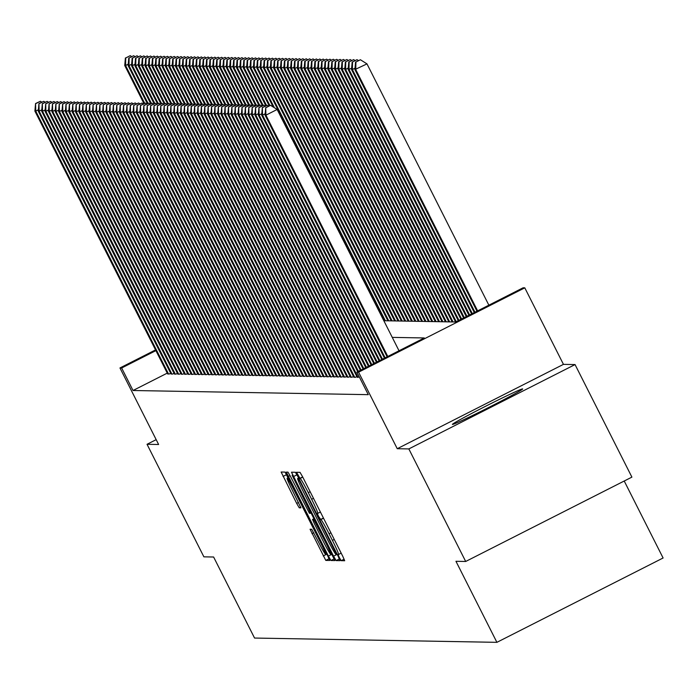 <?xml version="1.0" encoding="UTF-8"?>
<svg xmlns="http://www.w3.org/2000/svg" width="698" height="698" viewBox="0 0 698 698"><rect width="100%" height="100%" fill="white"/><g stroke="black" fill="none" stroke-linecap="round" stroke-linejoin="round"><path stroke-width="1.05" d="M339.359 557.58L341.156 560.677L344.69 560.738L342.779 556.323L302.6 476.786L300.035 472.354L296.502 472.293L300.088 478.488A15.853 0.942 -116.9 0 1 308.298 492.648L311.648 499.279A15.853 0.942 -116.9 0 1 317.756 513.396A15.853 0.942 -116.9 0 1 317.73 513.396L317.258 513.396L318.602 516.485L320.853 519.591A15.853 0.942 -116.9 0 1 329.055 533.743L332.405 540.374A15.853 0.942 -116.9 0 1 338.513 554.491A15.853 0.942 -116.9 0 1 338.486 554.5L338.024 554.491L339.359 557.58M452.505 424.445A39.358 1.23 -26.8 0 0 489.141 407.239A39.358 1.23 -26.8 0 0 522.671 388.917A39.358 1.23 -26.8 0 0 522.575 388.891A39.358 1.23 -26.8 0 0 485.939 406.096A39.358 1.23 -26.8 0 0 452.409 424.41A39.358 1.23 -26.8 0 0 452.505 424.445M310.06 529.25L325.791 560.407L329.726 560.468L327.816 556.062L285.072 472.092L281.146 472.023L296.667 503.398L299.233 507.821L300.917 507.847L292.261 490.066A13.253 0.785 -116.9 0 1 287.148 478.27A13.253 0.785 -116.9 0 1 294.033 490.101L320.487 542.468A13.253 0.785 -116.9 0 1 325.591 554.264A13.253 0.785 -116.9 0 1 318.707 542.433L311.736 529.276L310.06 529.25M167.258 373.133L133.021 390.505L121.653 367.994L119.96 367.959L155.532 349.916M465.688 561.471L408.836 448.919L575.047 364.574L631.899 477.118L465.688 561.471L455.96 561.297L496.897 642.335L254.552 638.051L213.614 557.013L203.886 556.838L147.034 444.294L158.621 444.495L119.96 367.959M575.047 364.574L563.452 364.365L397.249 448.709L408.836 448.919M397.249 448.709L358.589 372.182L356.896 372.147L424.271 337.954L392.267 337.387M133.021 390.505L368.265 394.658L356.896 372.147M333.565 556.158L336.131 560.59L340.057 560.651L338.146 556.245L297.967 476.699L295.402 472.276L291.476 472.206L333.565 556.158L337.178 554.325M334.883 560.564L330.965 560.494L328.4 556.07L286.311 472.118L287.995 472.145L290.56 476.568L309.423 513.257L310.54 513.274L308.629 508.859L292.13 475.286L334.9 560.555M156.178 439.653L147.034 444.294M357.132 377.112L359.365 377.042M353.746 377.051L355.308 377.33L356.844 376.545M350.361 376.999L351.923 377.269L353.458 376.492M346.976 376.937L348.538 377.208L350.073 376.431M343.591 376.876L345.152 377.147L346.688 376.37M340.205 376.815L341.767 377.086L343.303 376.309M336.82 376.754L338.382 377.033L339.917 376.248M333.435 376.693L334.996 376.972L336.532 376.187M330.049 376.641L331.611 376.911L333.147 376.135M326.664 376.58L328.226 376.85L329.761 376.074M323.279 376.519L324.84 376.789L326.376 376.013M319.893 376.458L321.464 376.728L323 375.952M316.508 376.397L318.079 376.667L319.614 375.89M313.123 376.335L314.693 376.615L316.229 375.829M309.746 376.274L311.308 376.554L312.844 375.768M306.361 376.222L307.923 376.492L309.458 375.716M302.976 376.161L304.537 376.431L306.073 375.655M299.59 376.1L301.152 376.37L302.688 375.594M296.205 376.039L297.767 376.309L299.302 375.533M292.82 375.978L294.382 376.248L295.917 375.472M289.434 375.917L290.996 376.196L292.532 375.411M286.049 375.856L287.611 376.135L289.147 375.35M282.664 375.803L284.226 376.074L285.761 375.297M279.279 375.742L280.84 376.013L282.376 375.236M275.893 375.681L277.455 375.952L278.991 375.175M272.508 375.62L274.07 375.89L275.605 375.114M269.123 375.559L270.693 375.829L272.22 375.053M265.737 375.498L267.308 375.777L268.843 374.992M262.352 375.437L263.923 375.716L265.458 374.931M258.967 375.384L260.537 375.655L262.073 374.878M255.59 375.323L257.152 375.594L258.688 374.817M252.205 375.262L253.767 375.533L255.302 374.756M248.82 375.201L250.381 375.472L251.917 374.695M245.434 375.14L246.996 375.411L248.532 374.634M242.049 375.079L243.611 375.358L245.146 374.573M238.664 375.018L240.225 375.297L241.761 374.512M235.278 374.966L236.84 375.236L238.376 374.46M231.893 374.905L233.455 375.175L234.99 374.398M228.508 374.843L230.07 375.114L231.605 374.337M225.122 374.782L226.684 375.053L228.22 374.276M221.737 374.721L223.299 374.992L224.835 374.215M218.352 374.66L219.914 374.939L221.449 374.154M214.967 374.599L216.537 374.878L218.073 374.093M211.581 374.547L213.152 374.817L214.687 374.041M208.196 374.486L209.766 374.756L211.302 373.98M204.819 374.425L206.381 374.695L207.917 373.919M201.434 374.364L202.996 374.634L204.531 373.858M198.049 374.303L199.611 374.582L201.146 373.796M194.663 374.241L196.225 374.521L197.761 373.735M191.278 374.189L192.84 374.46L194.376 373.674M187.893 374.128L189.455 374.398L190.99 373.622M184.508 374.067L186.069 374.337L187.605 373.561M181.122 374.006L182.684 374.276L184.22 373.5M177.737 373.945L179.299 374.215L180.834 373.439M174.352 373.884L175.913 374.163L177.449 373.378M170.966 373.823L172.528 374.102L174.064 373.317M170.678 373.264L169.143 374.041L167.581 373.77M496.897 642.335L663.1 557.99L624.221 481.018M383.848 320.731L455.715 321.996L523.099 287.803L524.791 287.838L358.589 372.182M563.452 364.365L524.791 287.838M155.89 350.623L121.653 367.994M336.558 554.465L299.957 481.55L297.68 478.444A15.853 0.942 -116.9 0 0 297.653 478.453A15.853 0.942 -116.9 0 0 303.761 492.57L327.868 540.296A15.853 0.942 -116.9 0 0 336.078 554.456L336.567 554.465M323.767 542.302A13.253 0.785 -116.9 0 0 330.651 554.133A13.253 0.785 -116.9 0 0 325.538 542.337L313.655 519.46L312.538 519.443L314.449 523.858L323.767 542.302M488.862 305.174L366.982 63.884L354.907 69.573L476.97 311.212M477.633 310.88L355.753 69.591L355.91 62.017L360.404 59.74L355.91 62.017M354.907 69.573L355.57 62.017M360.404 59.74L366.982 63.884M399.02 350.771L277.141 109.481L265.912 115.179L387.791 356.469M266.069 107.614L270.562 105.337L265.729 107.605L265.912 115.179L265.066 115.161L387.128 356.809M277.141 109.481L270.562 105.337M265.729 107.605L265.066 115.161M474.963 312.233L352.368 69.53L351.522 69.512L474.3 312.573M355.029 68.177L352.368 69.53L352.525 61.965L357.018 59.679L352.525 61.965M351.522 69.512L352.185 61.956M357.018 59.679L358.423 60.569M472.293 313.585L348.983 69.468L348.136 69.451L471.63 313.926M351.644 68.116L348.983 69.468L349.14 61.904L353.633 59.618L349.14 61.904M348.136 69.451L348.799 61.895M353.633 59.618L355.038 60.508M469.623 314.946L345.597 69.407L344.751 69.39L468.951 315.278M348.258 68.055L345.597 69.407L345.754 61.843L350.248 59.566L345.754 61.843M344.751 69.39L345.414 61.834M350.248 59.566L351.652 60.447M466.953 316.299L342.212 69.346L341.366 69.338L466.281 316.639M344.873 67.994L342.212 69.346L342.369 61.782L346.862 59.505L342.369 61.782M341.366 69.338L342.029 61.773M346.862 59.505L348.267 60.386M265.188 113.765L262.527 115.118L385.122 357.821M262.684 107.553L267.177 105.276L262.343 107.544L262.527 115.118L261.68 115.109L384.458 358.161M268.582 106.157L267.177 105.276M262.343 107.544L261.68 115.109M261.802 113.713L259.141 115.057L382.452 359.182M259.298 107.492L263.792 105.215L258.958 107.483L259.141 115.057L258.295 115.048L381.789 359.522M265.196 106.096L263.792 105.215M258.958 107.483L258.295 115.048M258.417 113.652L255.756 115.004L379.782 360.534M255.913 107.431L260.406 105.154L255.573 107.431L255.756 115.004L254.91 114.987L379.119 360.875M261.811 106.044L260.406 105.154M255.573 107.431L254.91 114.987M255.032 113.591L252.371 114.943L377.112 361.887M252.528 107.37L257.021 105.093L252.187 107.37L252.371 114.943L251.524 114.926L376.449 362.227M258.426 105.983L257.021 105.093M252.187 107.37L251.524 114.926M464.283 317.651L338.827 69.285L337.98 69.277L463.612 317.991M341.488 67.942L338.827 69.285L338.984 61.721L343.477 59.443L338.984 61.721M337.98 69.277L338.643 61.712M343.477 59.443L344.882 60.325M251.646 113.53L248.985 114.882L374.442 363.248M249.142 107.318L253.636 105.032L248.802 107.309L248.985 114.882L248.139 114.865L373.779 363.579M255.04 105.922L253.636 105.032M248.802 107.309L248.139 114.865M461.614 319.003L335.441 69.233L334.595 69.215L460.942 319.344M338.102 67.88L335.441 69.233L335.598 61.66L340.092 59.382L335.598 61.66M334.595 69.215L335.258 61.66M340.092 59.382L341.497 60.272M248.261 113.469L245.6 114.821L371.772 364.6M245.757 107.256L250.25 104.97L245.417 107.248L245.6 114.821L244.754 114.804L371.109 364.941M251.655 105.86L250.25 104.97M245.417 107.248L244.754 114.804M458.944 320.365L332.056 69.172L331.21 69.154L458.272 320.705M334.717 67.819L332.056 69.172L332.213 61.599L336.706 59.321L332.213 61.599M331.21 69.154L331.873 61.599M336.706 59.321L338.111 60.211M244.876 113.408L242.215 114.76L369.102 365.953M242.372 107.195L246.865 104.918L242.031 107.187L242.215 114.76L241.368 114.742L368.431 366.293M248.27 105.799L246.865 104.918M242.031 107.187L241.368 114.742M456.274 321.717L328.671 69.111L327.824 69.093L455.576 321.996M331.332 67.758L328.671 69.111L328.828 61.546L333.321 59.26L328.828 61.546M327.824 69.093L328.488 61.537M333.321 59.26L334.726 60.15M241.491 113.346L238.829 114.699L366.433 367.314M238.986 107.134L243.48 104.857L238.655 107.126L238.829 114.699L237.983 114.69L365.761 367.645M244.885 105.738L243.48 104.857M238.655 107.126L237.983 114.69M453.037 321.953L325.285 69.05L324.439 69.032L452.191 321.935M327.947 67.697L325.285 69.05L325.442 61.485L329.936 59.199L325.442 61.485M324.439 69.032L325.111 61.476M329.936 59.199L331.341 60.089M238.105 113.294L235.444 114.638L363.763 368.666M235.601 107.073L240.095 104.796L235.27 107.064L235.444 114.638L234.598 114.629L363.091 369.006M241.499 105.677L240.095 104.796M235.27 107.064L234.598 114.629M449.652 321.891L321.9 68.989L321.054 68.971L448.805 321.874M324.561 67.636L321.9 68.989L322.057 61.424L326.551 59.147L322.057 61.424M321.054 68.971L321.726 61.415M326.551 59.147L327.955 60.028M234.72 113.233L232.059 114.585L361.093 370.019M232.216 107.012L236.709 104.735L231.884 107.012L232.059 114.585L231.213 114.568L360.421 370.359M238.114 105.625L236.709 104.735M231.884 107.012L231.213 114.568M446.266 321.83L318.515 68.928L317.669 68.919L445.42 321.813M321.176 67.575L318.515 68.928L318.672 61.363L323.165 59.086L318.672 61.363M317.669 68.919L318.34 61.354M323.165 59.086L324.57 59.967M231.335 113.172L228.674 114.524L358.423 371.371M228.839 106.951L233.324 104.674L228.499 106.951L228.674 114.524L227.827 114.507L357.751 371.711M234.737 105.564L233.324 104.674M228.499 106.951L227.827 114.507M442.881 321.769L315.13 68.866L314.283 68.858L442.035 321.761M317.791 67.523L315.13 68.866L315.287 61.302L319.78 59.025L315.287 61.302M314.283 68.858L314.955 61.293M319.78 59.025L321.185 59.906M227.949 113.111L225.288 114.463L358.1 377.374M225.454 106.899L229.939 104.613L225.114 106.89L225.288 114.463L224.442 114.446L357.254 377.365M231.352 105.503L229.939 104.613M225.114 106.89L224.442 114.446M224.573 113.05L221.903 114.402L354.715 377.321M222.069 106.838L226.562 104.552L221.728 106.829L221.903 114.402L221.057 114.385L353.869 377.304M227.967 105.442L226.562 104.552M221.728 106.829L221.057 114.385M221.187 112.989L218.526 114.341L351.33 377.26M218.683 106.777L223.177 104.499L218.343 106.768L218.526 114.341L217.68 114.324L350.483 377.243M224.582 105.381L223.177 104.499M218.343 106.768L217.68 114.324M439.496 321.708L311.744 68.814L310.898 68.797L438.649 321.699M314.405 67.462L311.744 68.814L311.91 61.241L316.395 58.964L311.91 61.241M310.898 68.797L311.57 61.241M316.395 58.964L317.808 59.853M436.11 321.656L308.359 68.753L307.513 68.736L435.264 321.638M311.02 67.401L308.359 68.753L308.525 61.18L313.009 58.902L308.525 61.18M307.513 68.736L308.184 61.18M313.009 58.902L314.423 59.792M432.725 321.595L304.974 68.692L304.127 68.674L431.879 321.577M307.644 67.34L304.974 68.692L305.139 61.127L309.633 58.841L305.139 61.127M304.127 68.674L304.799 61.119M309.633 58.841L311.038 59.731M217.802 112.928L215.141 114.28L347.944 377.199M215.298 106.715L219.791 104.438L214.958 106.707L215.141 114.28L214.295 114.271L347.098 377.182M221.196 105.319L219.791 104.438M214.958 106.707L214.295 114.271M429.34 321.534L301.597 68.631L300.751 68.613L428.493 321.516M304.258 67.278L301.597 68.631L301.754 61.066L306.248 58.78L301.754 61.066M300.751 68.613L301.414 61.058M306.248 58.78L307.652 59.67M214.417 112.875L211.756 114.219L344.559 377.138M211.913 106.654L216.406 104.377L211.573 106.654L211.756 114.219L210.909 114.21L343.713 377.121M217.811 105.258L216.406 104.377M211.573 106.654L210.909 114.21M425.954 321.473L298.212 68.57L297.365 68.552L425.108 321.455M300.873 67.217L298.212 68.57L298.369 61.005L302.862 58.728L298.369 61.005M297.365 68.552L298.029 60.996M302.862 58.728L304.267 59.609M211.032 112.814L208.37 114.167L341.174 377.077M208.528 106.593L213.021 104.316L208.187 106.593L208.37 114.167L207.524 114.149L340.327 377.06M214.426 105.206L213.021 104.316M208.187 106.593L207.524 114.149M422.569 321.412L294.826 68.509L293.98 68.5L421.732 321.394M297.488 67.156L294.826 68.509L294.984 60.944L299.477 58.667L294.984 60.944M293.98 68.5L294.643 60.935M299.477 58.667L300.882 59.548M207.646 112.753L204.985 114.106L337.788 377.016M205.142 106.532L209.636 104.255L204.802 106.532L204.985 114.106L204.139 114.088L336.942 377.007M211.04 105.145L209.636 104.255M204.802 106.532L204.139 114.088M419.193 321.35L291.441 68.448L290.595 68.439L418.346 321.342M294.102 67.104L291.441 68.448L291.598 60.883L296.092 58.606L291.598 60.883M290.595 68.439L291.258 60.874M296.092 58.606L297.496 59.487M204.261 112.692L201.6 114.044L334.403 376.955M201.757 106.48L206.25 104.194L201.417 106.471L201.6 114.044L200.754 114.027L333.557 376.946M207.655 105.084L206.25 104.194M201.417 106.471L200.754 114.027M415.807 321.289L288.056 68.395L287.21 68.378L414.961 321.281M290.717 67.043L288.056 68.395L288.213 60.822L292.706 58.545L288.213 60.822M287.21 68.378L287.873 60.822M292.706 58.545L294.111 59.435M200.876 112.631L198.215 113.983L331.018 376.903M198.372 106.419L202.865 104.142L198.031 106.41L198.215 113.983L197.368 113.966L330.171 376.885M204.27 105.023L202.865 104.142M198.031 106.41L197.368 113.966M412.422 321.237L284.671 68.334L283.824 68.317L411.576 321.22M287.332 66.982L284.671 68.334L284.828 60.761L289.321 58.484L284.828 60.761M283.824 68.317L284.487 60.761M289.321 58.484L290.726 59.374M197.49 112.57L194.829 113.922L327.641 376.841M194.986 106.358L199.48 104.081L194.646 106.349L194.829 113.922L193.983 113.905L326.795 376.824M200.884 104.962L199.48 104.081M194.646 106.349L193.983 113.905M409.037 321.176L281.285 68.273L280.439 68.256L408.19 321.159M283.946 66.921L281.285 68.273L281.442 60.709L285.936 58.423L281.442 60.709M280.439 68.256L281.102 60.7M285.936 58.423L287.34 59.313M194.105 112.518L191.444 113.861L324.256 376.78M191.601 106.297L196.094 104.019L191.261 106.288L191.444 113.861L190.598 113.853L323.41 376.763M197.499 104.901L196.094 104.019M191.261 106.288L190.598 113.853M405.651 321.115L277.9 68.212L277.054 68.195L404.805 321.097M280.561 66.86L277.9 68.212L278.057 60.647L282.55 58.362L278.057 60.647M277.054 68.195L277.717 60.639M282.55 58.362L283.955 59.251M402.266 321.054L274.515 68.151L273.668 68.134L401.42 321.036M277.176 66.799L274.515 68.151L274.672 60.586L279.165 58.309L274.672 60.586M273.668 68.134L274.331 60.578M279.165 58.309L280.57 59.19M398.881 320.993L271.129 68.09L270.283 68.081L398.035 320.975M273.791 66.738L271.129 68.09L271.286 60.525L275.78 58.248L271.286 60.525M270.283 68.081L270.955 60.517M275.78 58.248L277.185 59.129M190.72 112.457L188.059 113.8L320.871 376.719M188.216 106.236L192.709 103.958L187.884 106.236L188.059 113.8L187.212 113.791L320.024 376.702M194.114 104.848L192.709 103.958M187.884 106.236L187.212 113.791M187.334 112.395L184.673 113.748L317.485 376.658M184.83 106.175L189.324 103.897L184.499 106.175L184.673 113.748L183.827 113.73L316.639 376.641M190.728 104.787L189.324 103.897M184.499 106.175L183.827 113.73M183.949 112.334L181.288 113.687L314.1 376.597M181.445 106.122L185.938 103.836L181.114 106.113L181.288 113.687L180.442 113.669L313.254 376.588M187.343 104.726L185.938 103.836M181.114 106.113L180.442 113.669M395.496 320.932L267.744 68.029L266.898 68.02L394.649 320.923M270.405 66.685L267.744 68.029L267.901 60.464L272.394 58.187L267.901 60.464M266.898 68.02L267.57 60.464M272.394 58.187L273.799 59.077M180.564 112.273L177.903 113.626L310.715 376.536M178.06 106.061L182.553 103.775L177.728 106.052L177.903 113.626L177.056 113.608L309.868 376.527M183.958 104.665L182.553 103.775M177.728 106.052L177.056 113.608M392.11 320.871L264.359 67.976L263.512 67.959L391.264 320.862M267.02 66.624L264.359 67.976L264.516 60.403L269.009 58.126L264.516 60.403M263.512 67.959L264.184 60.403M269.009 58.126L270.414 59.016M177.179 112.212L174.517 113.565L307.329 376.484M174.683 106L179.168 103.723L174.343 105.991L174.517 113.565L173.671 113.547L306.483 376.466M180.581 104.604L179.168 103.723M174.343 105.991L173.671 113.547M388.725 320.818L260.973 67.915L260.127 67.898L387.879 320.801M263.635 66.563L260.973 67.915L261.139 60.342L265.624 58.065L261.139 60.342M260.127 67.898L260.799 60.342M265.624 58.065L267.037 58.955M173.793 112.151L171.132 113.504L303.944 376.423M171.298 105.939L175.783 103.662L170.958 105.93L171.132 113.504L170.286 113.486L303.098 376.405M177.196 104.543L175.783 103.662M170.958 105.93L170.286 113.486M385.34 320.757L257.588 67.854L256.742 67.837L384.493 320.74M260.249 66.502L257.588 67.854L257.754 60.29L262.239 58.004L257.754 60.29M256.742 67.837L257.414 60.281M262.239 58.004L263.652 58.894M170.417 112.099L167.747 113.442L300.559 376.362M167.913 105.878L172.406 103.601L167.572 105.869L167.747 113.442L166.901 113.434L299.712 376.344M173.811 104.482L172.406 103.601M167.572 105.869L166.901 113.434M274.393 107.745L254.203 67.793L253.357 67.776L273.162 106.969M256.873 66.441L254.203 67.793L254.369 60.229L258.853 57.951L254.369 60.229M253.357 67.776L254.028 60.22M258.853 57.951L260.267 58.833M269.899 105.494L250.826 67.732L249.98 67.715L269.227 105.834M253.487 66.38L250.826 67.732L250.983 60.168L255.477 57.89L250.983 60.168M249.98 67.715L250.643 60.159M255.477 57.89L256.881 58.772M266.514 105.433L247.441 67.671L246.595 67.662L265.842 105.773M250.102 66.327L247.441 67.671L247.598 60.107L252.091 57.829L247.598 60.107M246.595 67.662L247.258 60.098M252.091 57.829L253.496 58.711M167.031 112.038L164.37 113.381L297.174 376.301M164.527 105.817L169.021 103.54L164.187 105.817L164.37 113.381L163.524 113.373L296.327 376.283M170.425 104.43L169.021 103.54M164.187 105.817L163.524 113.373M163.646 111.977L160.985 113.329L293.788 376.239M161.142 105.756L165.635 103.478L160.802 105.756L160.985 113.329L160.139 113.312L292.942 376.231M167.04 104.368L165.635 103.478M160.802 105.756L160.139 113.312M160.261 111.916L157.6 113.268L290.403 376.178M157.757 105.703L162.25 103.417L157.416 105.695L157.6 113.268L156.753 113.251L289.557 376.17M163.655 104.307L162.25 103.417M157.416 105.695L156.753 113.251M263.129 105.372L244.056 67.61L243.209 67.601L262.457 105.712M246.717 66.266L244.056 67.61L244.213 60.045L248.706 57.768L244.213 60.045M243.209 67.601L243.872 60.045M248.706 57.768L250.111 58.658M156.876 111.855L154.214 113.207L287.018 376.126M154.371 105.642L158.865 103.356L154.031 105.634L154.214 113.207L153.368 113.189L286.171 376.109M160.27 104.246L158.865 103.356M154.031 105.634L153.368 113.189M259.743 105.311L240.67 67.558L239.824 67.54L259.071 105.651M243.332 66.205L240.67 67.558L240.827 59.984L245.321 57.707L240.827 59.984M239.824 67.54L240.487 59.984M245.321 57.707L246.726 58.597M153.49 111.793L150.829 113.146L283.632 376.065M150.986 105.581L155.48 103.304L150.646 105.573L150.829 113.146L149.983 113.128L282.786 376.048M156.884 104.185L155.48 103.304M150.646 105.573L149.983 113.128M256.358 105.25L237.285 67.497L236.439 67.479L255.686 105.59M239.946 66.144L237.285 67.497L237.442 59.932L241.936 57.646L237.442 59.932M236.439 67.479L237.102 59.923M241.936 57.646L243.34 58.536M150.105 111.732L147.444 113.085L280.247 376.004M147.601 105.52L152.094 103.243L147.261 105.511L147.444 113.085L146.597 113.076L279.401 375.986M153.499 104.124L152.094 103.243M147.261 105.511L146.597 113.076M252.973 105.197L233.9 67.436L233.053 67.418L252.301 105.529M236.561 66.083L233.9 67.436L234.057 59.871L238.55 57.585L234.057 59.871M233.053 67.418L233.717 59.862M238.55 57.585L239.955 58.475M146.72 111.68L144.058 113.024L276.862 375.943M144.216 105.459L148.709 103.182L143.875 105.45L144.058 113.024L143.212 113.015L276.024 375.925M150.114 104.063L148.709 103.182M143.875 105.45L143.212 113.015M249.587 105.136L230.514 67.374L229.668 67.357L248.916 105.477M233.176 66.022L230.514 67.374L230.672 59.81L235.165 57.533L230.672 59.81M229.668 67.357L230.331 59.801M235.165 57.533L236.57 58.414M143.334 111.619L140.673 112.971L273.485 375.882M140.83 105.398L145.324 103.121L140.49 105.398L140.673 112.971L139.827 112.954L272.639 375.864M146.728 104.011L145.324 103.121M140.49 105.398L139.827 112.954M246.202 105.075L227.129 67.313L226.283 67.296L245.539 105.415M229.79 65.961L227.129 67.313L227.286 59.749L231.78 57.472L227.286 59.749M226.283 67.296L226.946 59.74M231.78 57.472L233.184 58.353M139.949 111.558L137.288 112.91L270.1 375.821M137.445 105.337L141.938 103.06L137.105 105.337L137.288 112.91L136.442 112.893L269.254 375.812M143.343 103.95L141.938 103.06M137.105 105.337L136.442 112.893M242.817 105.014L223.744 67.252L222.898 67.244L242.154 105.354M226.405 65.909L223.744 67.252L223.901 59.688L228.394 57.41L223.901 59.688M222.898 67.244L223.561 59.679M228.394 57.41L229.799 58.292M136.564 111.497L133.903 112.849L266.715 375.76M134.06 105.285L138.553 102.999L133.728 105.276L133.903 112.849L133.056 112.832L265.868 375.751M139.958 103.889L138.553 102.999M133.728 105.276L133.056 112.832M239.431 104.953L220.359 67.191L219.512 67.183L238.768 105.293M223.02 65.848L220.359 67.191L220.516 59.627L225.009 57.349L220.516 59.627M219.512 67.183L220.175 59.627M225.009 57.349L226.414 58.239M133.178 111.436L130.517 112.788L263.329 375.707M130.674 105.224L135.168 102.938L130.343 105.215L130.517 112.788L129.671 112.771L262.483 375.69M136.572 103.828L135.168 102.938M130.343 105.215L129.671 112.771M236.046 104.892L216.973 67.139L216.127 67.121L235.383 105.232M219.634 65.787L216.973 67.139L217.13 59.566L221.624 57.288L217.13 59.566M216.127 67.121L216.799 59.566M221.624 57.288L223.028 58.178M129.793 111.375L127.132 112.727L259.944 375.646M127.289 105.162L131.782 102.885L126.957 105.154L127.132 112.727L126.286 112.71L259.098 375.629M133.187 103.766L131.782 102.885M126.957 105.154L126.286 112.71M232.661 104.831L213.588 67.078L212.742 67.06L231.998 105.171M216.249 65.725L213.588 67.078L213.745 59.513L218.238 57.227L213.745 59.513M212.742 67.06L213.413 59.505M218.238 57.227L219.643 58.117M126.408 111.314L123.747 112.666L256.559 375.585M123.912 105.101L128.397 102.824L123.572 105.093L123.747 112.666L122.9 112.657L255.712 375.568M129.811 103.705L128.397 102.824M123.572 105.093L122.9 112.657M229.276 104.779L210.203 67.017L209.356 66.999L228.612 105.11M212.864 65.664L210.203 67.017L210.36 59.452L214.853 57.166L210.36 59.452M209.356 66.999L210.028 59.443M214.853 57.166L216.258 58.056M123.023 111.261L120.361 112.605L253.173 375.524M120.527 105.04L125.012 102.763L120.187 105.032L120.361 112.605L119.515 112.596L252.327 375.507M126.425 103.644L125.012 102.763M120.187 105.032L119.515 112.596M225.89 104.717L206.817 66.956L205.971 66.938L225.227 105.058M209.479 65.603L206.817 66.956L206.983 59.391L211.468 57.114L206.983 59.391M205.971 66.938L206.643 59.382M211.468 57.114L212.881 57.995M119.646 111.2L116.976 112.553L249.788 375.463M117.142 104.979L121.627 102.702L116.802 104.979L116.976 112.553L116.13 112.535L248.942 375.445M123.04 103.592L121.627 102.702M116.802 104.979L116.13 112.535M222.505 104.656L203.432 66.895L202.586 66.886L221.842 104.997M206.093 65.542L203.432 66.895L203.598 59.33L208.083 57.053L203.598 59.33M202.586 66.886L203.258 59.321M208.083 57.053L209.496 57.934M116.261 111.139L113.599 112.491L246.403 375.402M113.757 104.918L118.25 102.641L113.416 104.918L113.599 112.491L112.753 112.474L245.556 375.393M119.655 103.531L118.25 102.641M113.416 104.918L112.753 112.474M219.128 104.595L200.047 66.834L199.2 66.825L218.457 104.936M202.717 65.49L200.047 66.834L200.213 59.269L204.706 56.992L200.213 59.269M199.2 66.825L199.872 59.26M204.706 56.992L206.111 57.873M112.875 111.078L110.214 112.43L243.017 375.341M110.371 104.866L114.865 102.58L110.031 104.857L110.214 112.43L109.368 112.413L242.171 375.332M116.269 103.47L114.865 102.58M110.031 104.857L109.368 112.413M215.743 104.534L196.67 66.781L195.824 66.764L215.071 104.875M199.331 65.429L196.67 66.781L196.827 59.208L201.321 56.931L196.827 59.208M195.824 66.764L196.487 59.208M201.321 56.931L202.725 57.821M109.49 111.017L106.829 112.369L239.632 375.288M106.986 104.805L111.479 102.519L106.646 104.796L106.829 112.369L105.983 112.352L238.786 375.271M112.884 103.409L111.479 102.519M106.646 104.796L105.983 112.352M212.358 104.473L193.285 66.72L192.439 66.703L211.686 104.813M195.946 65.368L193.285 66.72L193.442 59.147L197.935 56.87L193.442 59.147M192.439 66.703L193.102 59.147M197.935 56.87L199.34 57.76M106.105 110.956L103.444 112.308L236.247 375.227M103.601 104.744L108.094 102.466L103.26 104.735L103.444 112.308L102.597 112.291L235.401 375.21M109.499 103.348L108.094 102.466M103.26 104.735L102.597 112.291M208.972 104.412L189.9 66.659L189.053 66.642L208.301 104.752M192.561 65.307L189.9 66.659L190.057 59.094L194.55 56.808L190.057 59.094M189.053 66.642L189.716 59.086M194.55 56.808L195.955 57.698M102.719 110.895L100.058 112.247L232.862 375.166M100.215 104.683L104.709 102.405L99.875 104.674L100.058 112.247L99.212 112.238L232.015 375.149M106.113 103.287L104.709 102.405M99.875 104.674L99.212 112.238M205.587 104.36L186.514 66.598L185.668 66.58L204.915 104.691M189.175 65.246L186.514 66.598L186.671 59.033L191.165 56.747L186.671 59.033M185.668 66.58L186.331 59.025M191.165 56.747L192.569 57.637M99.334 110.842L96.673 112.186L229.476 375.105M96.83 104.621L101.323 102.344L96.49 104.613L96.673 112.186L95.827 112.177L228.63 375.088M102.728 103.225L101.323 102.344M96.49 104.613L95.827 112.177M202.202 104.299L183.129 66.537L182.283 66.519L201.53 104.639M185.79 65.184L183.129 66.537L183.286 58.972L187.779 56.695L183.286 58.972M182.283 66.519L182.946 58.964M187.779 56.695L189.184 57.576M95.949 110.781L93.288 112.134L226.091 375.044M93.445 104.56L97.938 102.283L93.104 104.56L93.288 112.134L92.441 112.116L225.245 375.027M99.343 103.173L97.938 102.283M93.104 104.56L92.441 112.116M198.817 104.238L179.744 66.476L178.897 66.467L198.145 104.578M182.405 65.123L179.744 66.476L179.901 58.911L184.394 56.634L179.901 58.911M178.897 66.467L179.561 58.902M184.394 56.634L185.799 57.515M92.564 110.72L89.902 112.073L222.714 374.983M90.059 104.499L94.553 102.222L89.719 104.499L89.902 112.073L89.056 112.055L221.868 374.974M95.958 103.112L94.553 102.222M89.719 104.499L89.056 112.055M195.431 104.177L176.358 66.415L175.512 66.406L194.759 104.517M179.02 65.071L176.358 66.415L176.515 58.85L181.009 56.573L176.515 58.85M175.512 66.406L176.175 58.841M181.009 56.573L182.414 57.454M192.046 104.115L172.973 66.362L172.127 66.345L191.383 104.456M175.634 65.01L172.973 66.362L173.13 58.789L177.624 56.512L173.13 58.789M172.127 66.345L172.79 58.789M177.624 56.512L179.028 57.402M188.661 104.054L169.588 66.301L168.742 66.284L187.998 104.395M172.249 64.949L169.588 66.301L169.745 58.728L174.238 56.451L169.745 58.728M168.742 66.284L169.405 58.728M174.238 56.451L175.643 57.341M185.275 103.993L166.203 66.24L165.356 66.223L184.612 104.334M168.864 64.888L166.203 66.24L166.36 58.676L170.853 56.39L166.36 58.676M165.356 66.223L166.028 58.667M170.853 56.39L172.258 57.28M181.89 103.941L162.817 66.179L161.971 66.162L181.227 104.272M165.478 64.827L162.817 66.179L162.974 58.615L167.468 56.329L162.974 58.615M161.971 66.162L162.643 58.606M167.468 56.329L168.872 57.219M178.505 103.88L159.432 66.118L158.586 66.101L177.842 104.22M162.093 64.766L159.432 66.118L159.589 58.553L164.082 56.276L159.589 58.553M158.586 66.101L159.257 58.545M164.082 56.276L165.487 57.157M89.178 110.659L86.517 112.012L219.329 374.922M86.674 104.447L91.168 102.161L86.334 104.438L86.517 112.012L85.671 111.994L218.483 374.913M92.572 103.051L91.168 102.161M86.334 104.438L85.671 111.994M85.793 110.598L83.132 111.95L215.944 374.87M83.289 104.386L87.782 102.1L82.949 104.377L83.132 111.95L82.285 111.933L215.097 374.852M89.187 102.99L87.782 102.1M82.949 104.377L82.285 111.933M82.408 110.537L79.747 111.889L212.558 374.809M79.904 104.325L84.397 102.048L79.572 104.316L79.747 111.889L78.9 111.872L211.712 374.791M85.802 102.929L84.397 102.048M79.572 104.316L78.9 111.872M79.022 110.476L76.361 111.828L209.173 374.747M76.518 104.264L81.012 101.987L76.187 104.255L76.361 111.828L75.515 111.82L208.327 374.73M82.416 102.868L81.012 101.987M76.187 104.255L75.515 111.82M75.637 110.424L72.976 111.767L205.788 374.686M73.133 104.203L77.626 101.925L72.801 104.194L72.976 111.767L72.13 111.759L204.942 374.669M79.031 102.807L77.626 101.925M72.801 104.194L72.13 111.759M72.252 110.363L69.591 111.715L202.403 374.625M69.756 104.142L74.241 101.864L69.416 104.142L69.591 111.715L68.744 111.697L201.556 374.608M75.654 102.754L74.241 101.864M69.416 104.142L68.744 111.697M175.119 103.819L156.047 66.057L155.2 66.048L174.456 104.159M158.708 64.705L156.047 66.057L156.212 58.492L160.697 56.215L156.212 58.492M155.2 66.048L155.872 58.484M160.697 56.215L162.102 57.096M68.866 110.301L66.205 111.654L199.017 374.564M66.371 104.081L70.856 101.803L66.031 104.081L66.205 111.654L65.359 111.636L198.171 374.556M72.269 102.693L70.856 101.803M66.031 104.081L65.359 111.636M171.734 103.758L152.661 65.996L151.815 65.987L171.071 104.098M155.322 64.652L152.661 65.996L152.827 58.431L157.312 56.154L152.827 58.431M151.815 65.987L152.487 58.423M157.312 56.154L158.725 57.035M65.49 110.24L62.82 111.593L195.632 374.503M62.986 104.028L67.479 101.742L62.645 104.019L62.82 111.593L61.974 111.575L194.786 374.494M68.884 102.632L67.479 101.742M62.645 104.019L61.974 111.575M168.349 103.697L149.276 65.944L148.43 65.926L167.686 104.037M151.937 64.591L149.276 65.944L149.442 58.37L153.926 56.093L149.442 58.37M148.43 65.926L149.102 58.37M153.926 56.093L155.34 56.983M62.105 110.179L59.443 111.532L192.247 374.451M59.6 103.967L64.094 101.681L59.26 103.958L59.443 111.532L58.597 111.514L191.4 374.433M65.499 102.571L64.094 101.681M59.26 103.958L58.597 111.514M164.972 103.636L145.899 65.882L145.053 65.865L164.3 103.976M148.561 64.53L145.899 65.882L146.056 58.309L150.55 56.032L146.056 58.309M145.053 65.865L145.716 58.309M150.55 56.032L151.955 56.922M58.719 110.118L56.058 111.471L188.861 374.39M56.215 103.906L60.709 101.629L55.875 103.897L56.058 111.471L55.212 111.453L188.015 374.372M62.113 102.51L60.709 101.629M55.875 103.897L55.212 111.453M161.587 103.583L142.514 65.821L141.668 65.804L160.915 103.915M145.175 64.469L142.514 65.821L142.671 58.257L147.165 55.971L142.671 58.257M141.668 65.804L142.331 58.248M147.165 55.971L148.569 56.861M55.334 110.057L52.673 111.41L185.476 374.329M52.83 103.845L57.323 101.568L52.49 103.836L52.673 111.41L51.827 111.401L184.63 374.311M58.728 102.449L57.323 101.568M52.49 103.836L51.827 111.401M158.202 103.522L139.129 65.76L138.283 65.743L157.53 103.854M141.79 64.408L139.129 65.76L139.286 58.196L143.779 55.91L139.286 58.196M138.283 65.743L138.946 58.187M143.779 55.91L145.184 56.8M51.949 110.005L49.288 111.348L182.091 374.268M49.445 103.784L53.938 101.507L49.104 103.784L49.288 111.348L48.441 111.34L181.244 374.25M55.343 102.397L53.938 101.507M49.104 103.784L48.441 111.34M154.816 103.461L135.744 65.699L134.897 65.682L154.145 103.801M138.405 64.347L135.744 65.699L135.901 58.135L140.394 55.857L135.901 58.135M134.897 65.682L135.56 58.126M140.394 55.857L141.799 56.739M48.563 109.944L45.902 111.296L178.705 374.207M46.059 103.723L50.553 101.446L45.719 103.723L45.902 111.296L45.056 111.279L177.859 374.189M51.957 102.336L50.553 101.446M45.719 103.723L45.056 111.279M151.431 103.4L132.358 65.638L131.512 65.629L150.759 103.74M135.019 64.286L132.358 65.638L132.515 58.074L137.009 55.796L132.515 58.074M131.512 65.629L132.175 58.065M137.009 55.796L138.413 56.678M45.178 109.883L42.517 111.235L175.32 374.145M42.674 103.662L47.167 101.385L42.334 103.662L42.517 111.235L41.671 111.218L174.474 374.137M48.572 102.274L47.167 101.385M42.334 103.662L41.671 111.218M148.046 103.339L128.973 65.577L128.127 65.568L147.374 103.679M131.634 64.233L128.973 65.577L129.13 58.013L133.623 55.735L129.13 58.013M128.127 65.568L128.79 58.013M133.623 55.735L135.028 56.617M41.793 109.822L39.132 111.174L171.935 374.084M39.289 103.609L43.782 101.323L38.948 103.601L39.132 111.174L38.285 111.157L171.097 374.076M45.187 102.213L43.782 101.323M38.948 103.601L38.285 111.157M144.661 103.278L125.588 65.525L124.741 65.507L143.989 103.618M128.249 64.172L125.588 65.525L125.745 57.951L130.238 55.674L125.745 57.951M124.741 65.507L125.404 57.951M130.238 55.674L131.643 56.564M38.407 109.761L35.746 111.113L168.558 374.032M35.903 103.548L40.397 101.271L35.563 103.54L35.746 111.113L34.9 111.095L167.712 374.015M41.801 102.152L40.397 101.271M35.563 103.54L34.9 111.095M344.14 559.159L341.156 560.677M302.679 476.935L299.634 478.479M323.444 518.029L320.391 519.582M341.174 553.13L338.539 554.474L341.174 553.139M334.255 539.441L332.405 540.374M330.904 532.81L329.055 533.743M323.54 518.221L320.853 519.591M320.408 512.035L317.782 513.37L320.417 512.044M313.489 498.337L311.648 499.279M310.148 491.715L308.298 492.648M302.775 477.127L300.088 478.488M296.973 474.797L293.387 476.621M339.429 558.915L336.131 560.59M298.718 478.174L298.168 478.453M334.263 558.819L330.965 560.494M332.012 554.238L328.4 556.07M290.063 475.591L288.222 476.525M314.283 519.138L313.655 519.46M314.048 518.675L312.547 519.443L314.048 518.675M300.707 507.071L299.233 507.821M298.517 502.455L296.667 503.398M286.642 474.614L283.048 476.437M329.098 558.732L325.791 560.407M326.847 554.142L323.235 555.983M313.803 532.731L311.962 533.665M331.698 553.601L330.651 554.133M326.638 553.732L325.591 554.264M288.239 477.711L287.148 478.27"/></g></svg>
